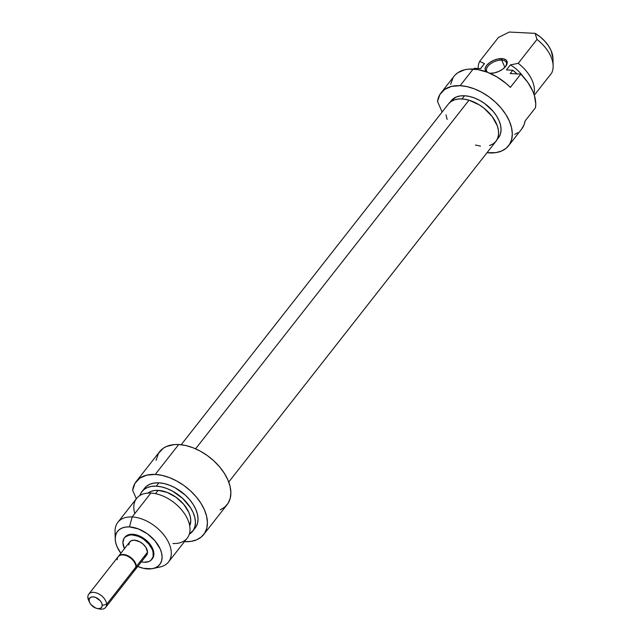 <?xml version="1.0" encoding="UTF-8"?>
<svg xmlns="http://www.w3.org/2000/svg" width="641" height="641" viewBox="0 0 641 641"><rect width="100%" height="100%" fill="white"/><g stroke="black" fill="none" stroke-linecap="round" stroke-linejoin="round"><path stroke-width="0.96" d="M448.628 103.73L451.4 101.294L454.974 99.684L459.204 98.946L463.94 99.123L468.988 100.196L195.577 448.812L468.988 100.196A30.215 18.621 -141.9 0 0 448.444 103.97L181.187 444.734M505.925 66.015A10.721 5.553 -23.6 0 0 501.719 60.126L501.879 58.619A11.794 6.114 156.4 0 1 506.23 65.566A11.794 6.114 156.4 0 1 490.413 73.242L494.475 72.866L498.794 71.439L502.712 69.172L505.629 66.416L507.215 62.273L506.182 60.118L503.618 58.86L497.809 58.996L493.49 60.422L489.572 62.69L486.655 65.454L485.189 68.283L485.381 70.758L486.158 71.792A11.794 6.114 156.4 0 1 488.682 63.387A11.794 6.114 156.4 0 1 501.879 58.619L501.719 60.126A10.721 5.553 156.4 0 1 506.334 62.481A10.721 5.553 156.4 0 1 505.925 66.015M504.86 67.305L501.719 60.126L504.86 67.305M451.144 100.821L456.08 97.079L460.03 95.974L464.541 95.757L462.041 98.938L464.541 95.757A30.031 18.509 -141.9 0 0 451.192 100.765L449.87 102.456M489.516 152.919A42.899 26.441 38.1 0 1 487.016 152.71L495.958 152.614L501.599 151.028L506.198 148.223L509.603 144.305L511.662 139.426L512.311 133.777L511.518 127.567L509.315 121.037L505.789 114.443L501.07 108.041L495.341 102.063L488.827 96.751L481.776 92.304L474.452 88.899L467.145 86.655L460.134 85.67A42.899 26.441 38.1 0 1 501.959 109.114A42.899 26.441 38.1 0 1 508.577 145.771A42.899 26.441 38.1 0 1 489.516 152.919M508.577 145.771L521.606 129.153A42.899 26.441 -141.9 0 0 525.067 121.005L535.491 107.712A42.899 26.441 -141.9 0 0 520.804 74.092L510.38 87.376A42.899 26.441 -141.9 0 0 473.162 69.06L460.134 85.67L473.162 69.06A42.899 26.441 -141.9 0 0 454.1 76.207L441.064 92.825A42.899 26.441 38.1 0 1 460.134 85.67L451.568 86.399L444.646 89.444L439.854 94.596L437.531 101.486A42.899 26.441 38.1 0 1 441.064 92.825M135.371 569.496L146.573 555.21A10.721 6.61 -141.9 0 0 147.51 552.205L136.301 566.492A10.721 6.61 38.1 0 1 135.371 569.496A10.721 6.61 38.1 0 1 135.187 569.721M97.103 608.485A7.508 4.623 38.1 0 1 89.748 602.716A7.508 4.623 38.1 0 1 89.099 600.224L89.628 602.452L91.07 604.727L95.733 608.077L98.241 608.638L100.349 608.301L101.751 607.123L102.223 605.28L106.598 604.375L102.223 605.28A7.508 4.623 38.1 0 1 97.103 608.485L99.283 608.95A10.721 6.61 -141.9 0 0 106.598 604.375L135.948 566.948L106.598 604.375A10.721 6.61 38.1 0 1 105.661 607.38L135.011 569.953A10.721 6.61 -141.9 0 0 135.948 566.948A10.721 6.61 38.1 0 1 132.318 571.58M105.661 607.38A10.721 6.61 38.1 0 1 98.081 608.63M89.379 601.803A10.721 6.61 38.1 0 1 87.849 597.148A10.721 6.61 -141.9 0 0 88.778 600.713L89.748 602.716M89.099 600.224L87.849 597.148L89.099 600.224A7.508 4.623 38.1 0 1 95.589 597.428A7.508 4.623 38.1 0 1 102.223 605.28L101.695 603.053L100.252 600.777L95.589 597.428L93.081 596.867L90.974 597.204L89.572 598.382L89.099 600.224M152.101 559.008A17.427 10.745 -141.9 0 0 152.374 558.68A17.427 10.745 -141.9 0 0 153.888 553.8L153.367 554.465A17.427 10.745 38.1 0 1 151.853 559.345A17.427 10.745 38.1 0 1 141.349 561.877M124.474 548.64A17.427 10.745 38.1 0 1 122.904 542.719L124.474 548.64M134.794 513.593A32.17 19.831 38.1 0 1 150.891 493.065L132.158 516.95A32.17 19.831 -141.9 0 0 115.059 531.509L115.228 539.041A26.81 16.522 38.1 0 1 129.474 526.91L132.158 516.95L150.891 493.065A32.17 19.831 -141.9 0 0 136.597 498.426L117.856 522.319A32.17 19.831 38.1 0 1 132.158 516.95A32.17 19.831 38.1 0 1 163.527 534.538A32.17 19.831 38.1 0 1 168.487 562.029A32.17 19.831 38.1 0 1 156.124 567.421M152.87 568.567L160.226 566.932A32.17 19.831 -141.9 0 0 167.477 540.339A32.17 19.831 -141.9 0 0 132.158 516.95L129.474 526.91A26.81 16.522 38.1 0 1 158.912 546.396A26.81 16.522 38.1 0 1 152.87 568.567A26.81 16.522 38.1 0 1 147.839 568.944A26.81 16.522 38.1 0 1 137.751 566.468L143.456 568.327L151.869 568.751L155.394 567.758L158.271 566.011L160.394 563.559L161.684 560.514L162.093 556.981L161.596 553.095L160.218 549.017L155.066 540.892L147.414 533.841L138.424 528.929L129.474 526.91L125.452 527.102L121.926 528.096L119.05 529.851L116.918 532.294L115.628 535.347L115.228 538.881L115.725 542.759L117.103 546.837L120.877 553.231A26.81 16.522 38.1 0 1 115.228 539.041M115.564 535.612A32.17 19.831 38.1 0 1 117.856 522.319M147.71 493.298L150.595 491.543L154.112 490.557L158.143 490.365A26.81 16.522 -141.9 0 1 183.03 503.538A26.81 16.522 -141.9 0 1 189.704 525.804L190.754 520.428L190.257 516.55L188.887 512.471L183.727 504.347L176.075 497.288L167.093 492.376L158.143 490.365L155.547 493.674L158.143 490.365A26.81 16.522 -141.9 0 0 147.983 493.081M203.686 534.53L227.138 504.627A42.899 26.441 -141.9 0 0 220.52 467.97A42.899 26.441 -141.9 0 0 178.695 444.525A42.899 26.441 -141.9 0 0 159.625 451.681L136.172 481.583A42.899 26.441 38.1 0 1 155.242 474.428L178.695 444.525L155.242 474.428A42.899 26.441 38.1 0 1 197.067 497.881A42.899 26.441 38.1 0 1 203.686 534.53A42.899 26.441 38.1 0 1 184.624 541.677L184.456 541.669A42.899 26.441 38.1 0 0 184.624 541.677L191.066 541.373L196.699 539.786L201.306 536.982L204.711 533.064L206.771 528.184L207.42 522.535L206.626 516.326L204.423 509.803L200.897 503.209L196.178 496.799L190.449 490.822L183.935 485.509L176.876 481.07L169.561 477.657L162.253 475.414L155.242 474.428L146.677 475.157L139.754 478.202L134.963 483.354L132.639 490.253A42.899 26.441 38.1 0 1 136.172 481.583M142.006 491.527A32.17 19.831 38.1 0 0 139.93 495.469L141.236 492.617L143.792 489.684L147.246 487.577L151.468 486.391L156.308 486.158L158.912 482.833A32.17 19.831 -141.9 0 0 144.61 488.202L142.006 491.527A32.17 19.831 38.1 0 1 156.308 486.158A32.17 19.831 38.1 0 1 187.677 503.746A32.17 19.831 38.1 0 1 192.645 531.237A32.17 19.831 38.1 0 1 189.303 534.193L193.406 530.139L194.952 526.477L195.441 522.239L194.848 517.583L193.197 512.688L190.545 507.744L182.717 498.458L172.533 491.134L167.045 488.578L161.564 486.896L156.308 486.158L158.912 482.833L154.08 483.066L149.85 484.251L146.396 486.359L144.562 488.266M124.522 537.775L127.775 535.043L132.679 534.265L138.496 535.572L144.337 538.76L149.313 543.344L152.67 548.624L153.888 553.8L153.632 556.1L152.342 558.72M192.645 531.237L195.249 527.912A32.17 19.831 -141.9 0 0 190.281 500.421A32.17 19.831 -141.9 0 0 158.912 482.833L164.168 483.578L169.649 485.261L175.145 487.817L185.321 495.132L189.616 499.611L193.157 504.419L195.801 509.363L197.452 514.258L198.045 518.914L197.564 523.152L196.018 526.814M136.349 498.738L132.639 490.253L136.349 498.738M156.092 460.342L158.415 453.451L163.207 448.299L166.436 446.497L174.24 444.59L178.695 444.525L185.706 445.511L193.013 447.755L200.337 451.16L207.388 455.607L213.902 460.919L219.631 466.896L224.35 473.306L227.875 479.893L230.079 486.423L230.872 492.633L230.223 498.281L228.164 503.161L224.759 507.079L220.159 509.883M168.487 562.029L187.228 538.136A32.17 19.831 -141.9 0 0 182.26 510.645A32.17 19.831 -141.9 0 0 150.891 493.065A32.17 19.831 38.1 0 1 187.781 519.587A32.17 19.831 38.1 0 1 172.926 543.496M141.268 561.853L144.121 562.253L149.024 561.484L150.891 560.338L153.111 556.765L153.047 551.941L152.149 549.289L148.792 544.009L143.816 539.426L140.948 537.623L137.975 536.237L132.158 534.931L129.538 535.059L125.38 536.846L124.001 538.44L122.904 542.719A17.427 10.745 38.1 0 1 124.426 537.839A17.427 10.745 38.1 0 1 141.461 537.903A17.427 10.745 38.1 0 1 153.367 554.465L153.888 553.8A17.427 10.745 -141.9 0 0 141.981 537.246A17.427 10.745 -141.9 0 0 124.947 537.174L124.426 537.839M128.769 544.978L129.442 542.342L131.437 540.659L134.458 540.187L139.866 541.837L143.264 544.281L145.876 547.374L147.51 552.205L146.837 554.842M145.988 555.819L144.834 556.524M106.598 604.375A10.721 6.61 -141.9 0 0 97.12 593.157A10.721 6.61 -141.9 0 0 87.849 597.148A10.721 6.61 38.1 0 1 88.787 594.143A10.721 6.61 38.1 0 1 99.267 594.183A10.721 6.61 38.1 0 1 106.598 604.375M117.207 559.721A10.721 6.61 38.1 0 1 126.477 555.731A10.721 6.61 38.1 0 1 135.948 566.948A10.721 6.61 -141.9 0 0 128.617 556.757A10.721 6.61 -141.9 0 0 118.136 556.717L88.787 594.143M118.232 556.636L120.236 554.946L123.248 554.473L126.83 555.274L130.427 557.237L133.488 560.058L136.108 564.937L136.14 567.91L134.778 570.105M147.51 552.205A10.721 6.61 -141.9 0 0 140.179 542.014A10.721 6.61 -141.9 0 0 129.698 541.974L118.497 556.26A10.721 6.61 38.1 0 1 128.977 556.308A10.721 6.61 38.1 0 1 136.301 566.492L147.51 552.205M553.151 65.935L552.975 58.403A26.81 16.522 -141.9 0 0 535.139 33.356L536.974 39.438L518.232 63.331A32.17 19.831 38.1 0 1 533.953 94.155A32.17 19.831 -141.9 0 0 518.232 63.331L510.38 64.925L506.47 69.909L512.816 70.23L510.212 73.555L520.804 74.092L510.212 73.555L512.816 70.23L506.47 69.909L510.38 64.925A26.81 16.522 38.1 0 1 523.112 76.519A26.81 16.522 -141.9 0 0 510.38 64.925L518.232 63.331L536.974 39.438A32.17 19.831 38.1 0 1 553.151 65.935A32.17 19.831 38.1 0 1 551.661 73.058A32.17 19.831 -141.9 0 0 536.974 39.438L535.139 33.356L540.219 36.89L544.722 41.096L548.424 45.751L551.108 50.607L552.975 58.515M534.298 95.205L551.661 73.058L534.298 95.205M517.071 73.899A32.17 19.831 -141.9 0 0 512.816 70.23L517.239 74.06M521.574 129.202L524.162 124.538L525.067 121.005L535.491 107.712L535.764 103.866L534.394 95.509L532.767 91.134L527.791 82.377L520.804 74.092L510.38 87.376L506.278 83.594L497.2 77.064L487.481 72.281L477.793 69.573L468.787 69.116L464.733 69.749L457.882 72.689L455.198 74.941M482.993 65.55A26.81 16.522 38.1 0 1 484.508 63.619L479.668 61.376A32.17 19.831 -141.9 0 0 478.178 68.475A32.17 19.831 38.1 0 1 479.668 61.376L498.41 37.482L509.266 32.05L535.139 33.356L509.266 32.05L498.41 37.482L479.668 61.376L484.508 63.619A26.81 16.522 -141.9 0 0 483.691 64.541L480.51 68.595M437.531 101.486L442.13 112.015L437.531 101.486M497.128 139.514L498.45 137.823A30.031 18.509 -141.9 0 0 493.818 112.167A30.031 18.509 -141.9 0 0 464.541 95.757L469.444 96.446L474.564 98.017L479.684 100.405L484.628 103.513L493.193 111.414L496.503 115.901L498.97 120.516L500.509 125.083L501.07 129.434L500.613 133.384L499.171 136.805M473.627 69.084L474.252 68.283L480.598 68.603L484.508 63.619L480.598 68.603L474.252 68.283L473.627 69.084M489.668 73.178L490.413 73.242A11.794 6.114 156.4 0 1 489.668 73.178M450.631 84.356L453.075 77.673M517.824 132.671L514.627 134.418M487.849 72.425A10.721 5.553 156.4 0 1 486.679 71.063A10.721 5.553 156.4 0 1 490.613 63.771A10.721 5.553 156.4 0 1 501.719 60.126A10.721 5.553 -23.6 0 0 489.412 64.733A10.721 5.553 -23.6 0 0 487.849 72.425M447.138 119.41L446.008 114.891M228.741 482.032L495.99 141.268A30.215 18.621 -141.9 0 0 493.69 118.673A30.215 18.621 -141.9 0 0 468.988 100.196L479.268 104.86L484.099 108.273L492.216 116.59L497.296 125.82L498.426 130.347L498.554 134.57L497.664 138.336L495.805 141.501L493.033 143.937L489.46 145.555M480.494 146.116L475.446 145.042M152.374 558.68L151.853 559.345"/></g></svg>
